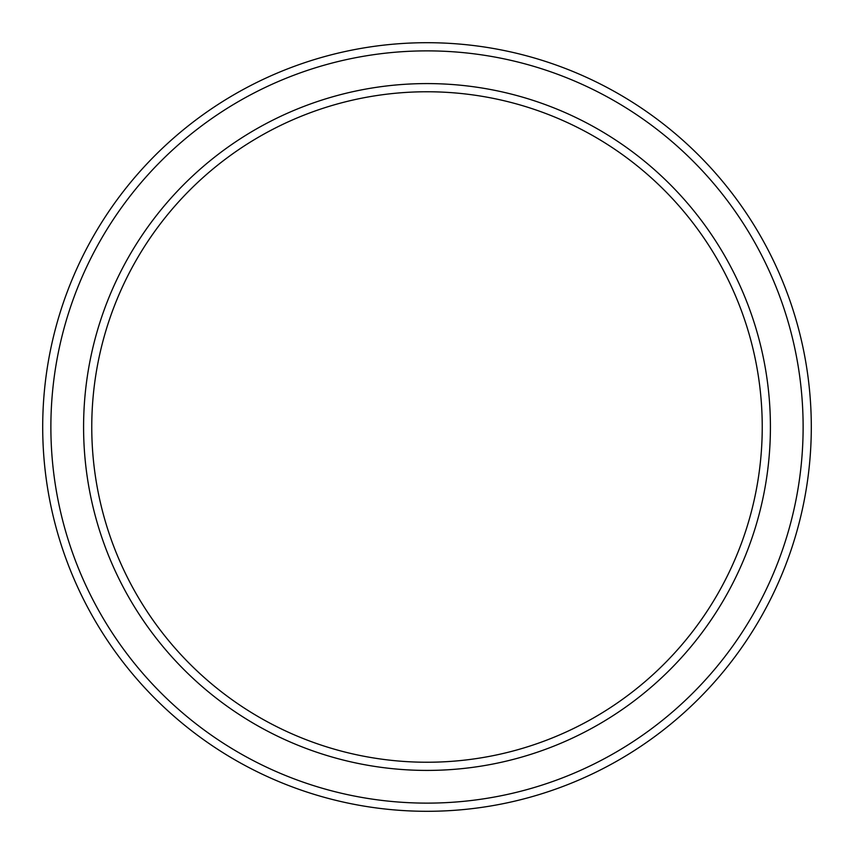 <?xml version="1.0" encoding="UTF-8"?>
<svg xmlns="http://www.w3.org/2000/svg" width="854" height="854" viewBox="0 0 854 854"><rect width="100%" height="100%" fill="white"/><g stroke="black" fill="none" stroke-linecap="round" stroke-linejoin="round"><path stroke-width="1.28" d="M762.238 427A335.238 335.238 0 0 0 427 91.762A335.238 335.238 0 0 0 91.762 427A335.238 335.238 0 0 0 427 762.238A335.238 335.238 0 0 0 762.238 427M83.585 427A343.415 343.415 0 0 1 427 83.585A343.415 343.415 0 0 1 770.415 427A343.415 343.415 0 0 1 427 770.415A343.415 343.415 0 0 1 83.585 427M803.123 427A376.123 376.123 0 0 0 427 50.877A376.123 376.123 0 0 0 50.877 427A376.123 376.123 0 0 0 427 803.123A376.123 376.123 0 0 0 803.123 427M42.7 427A384.3 384.3 0 0 1 427 42.7A384.3 384.3 0 0 1 811.3 427A384.3 384.3 0 0 1 427 811.3A384.3 384.3 0 0 1 42.7 427"/></g></svg>
